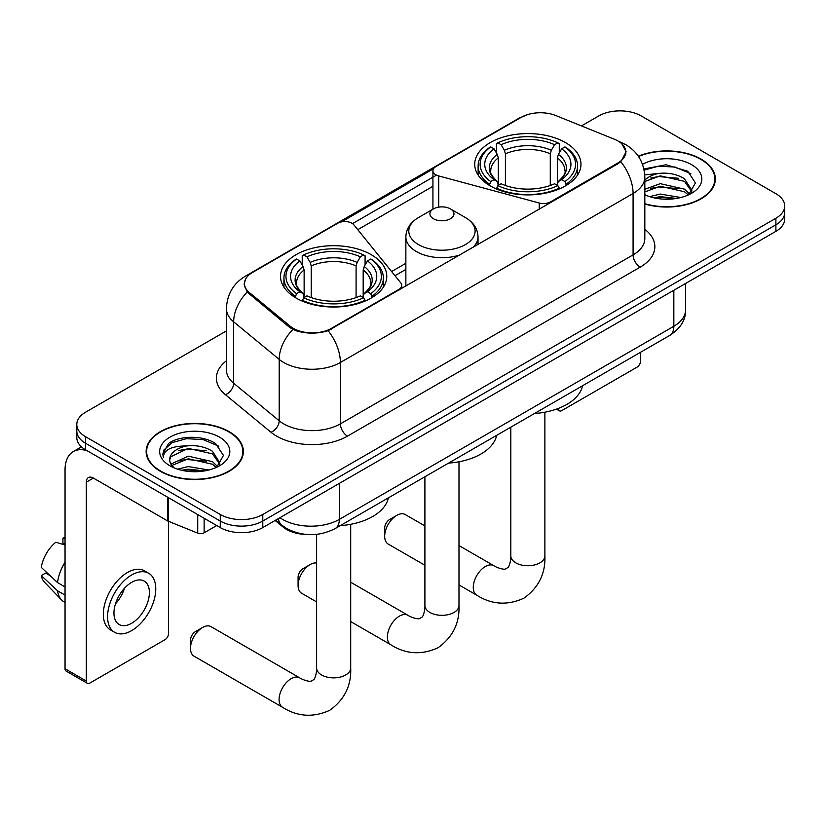 <?xml version="1.0" encoding="UTF-8"?>
<svg xmlns="http://www.w3.org/2000/svg" width="826" height="826" viewBox="0 0 826 826"><rect width="100%" height="100%" fill="white"/><g stroke="black" fill="none" stroke-linecap="round" stroke-linejoin="round"><path stroke-width="1.24" d="M550.57 202.659L550.57 201.854A10.026 5.782 180 0 1 539.244 203.01L438.709 175.938A10.026 5.782 180 0 1 435.86 174.792A10.026 5.782 180 0 1 432.927 170.693A10.026 5.782 180 0 1 435.86 166.604L521.227 117.323A27.062 15.622 0 0 1 555.877 115.578L614.234 139.171A27.062 15.622 0 0 1 617.848 140.916A27.062 15.622 0 0 1 625.778 151.963L625.778 154.348M371.215 254.666A53.122 30.665 0 0 0 313.322 248.017A53.122 30.665 0 0 0 280.53 276.349A53.122 30.665 0 0 0 296.09 298.041A53.122 30.665 0 0 0 353.982 304.691A53.122 30.665 0 0 0 386.774 276.349A53.122 30.665 0 0 0 371.215 254.666M565.407 142.557A53.122 30.665 0 0 0 507.515 135.908A53.122 30.665 0 0 0 474.723 164.24A53.122 30.665 0 0 0 490.283 185.922A53.122 30.665 0 0 0 548.175 192.572A53.122 30.665 0 0 0 580.967 164.24A53.122 30.665 0 0 0 565.407 142.557M331.525 328.314L398.813 289.472A10.026 5.782 180 0 0 401.746 285.383A10.026 5.782 180 0 0 400.806 282.936L353.931 224.899A10.026 5.782 180 0 0 337.751 223.247L252.395 272.528A27.062 15.622 0 0 0 244.465 283.576A27.062 15.622 0 0 0 249.359 292.538L290.225 326.229A27.062 15.622 0 0 0 331.525 328.314L331.525 329.12M550.57 201.854L617.848 163.011A27.062 15.622 0 0 0 625.778 151.963M306.828 534.494A30.066 17.356 180 0 1 283.173 527.102L275.12 520.463M644.827 204.022A48.61 28.063 0 0 0 715.357 178.974A48.61 28.063 0 0 0 701.119 159.129A48.61 28.063 0 0 0 638.322 156.207M229.122 431.637A48.61 28.063 0 0 0 176.144 425.555A48.61 28.063 0 0 0 146.14 451.481A48.61 28.063 0 0 0 160.378 471.326A48.61 28.063 0 0 0 213.345 477.407A48.61 28.063 0 0 0 243.36 451.481A48.61 28.063 0 0 0 229.122 431.637M146.636 454.011A48.61 28.063 0 0 0 146.47 454.754M621.895 143.91L626.129 151.798L620.832 161.71L618.199 163.61L328.129 330.699C317.401 333.931 306.673 333.931 295.945 330.699L289.874 327.623L247.191 292.084L244.114 284.278L245.498 279.312M226.417 330.906L85.605 412.195A30.066 17.356 0 0 0 76.797 424.471L76.797 437.563A30.066 17.356 0 0 0 85.605 449.84L220.263 527.587L220.263 521.041A30.066 17.356 0 0 0 262.782 521.041L775.893 224.796A30.066 17.356 0 0 0 784.7 212.519A30.066 17.356 0 0 1 775.893 224.796L262.782 521.041A30.066 17.356 0 0 1 220.263 521.041L85.605 443.294L220.263 521.041L220.263 514.495A30.066 17.356 0 0 0 262.782 514.495L775.893 218.25A30.066 17.356 0 0 0 784.7 205.973A30.066 17.356 0 0 0 775.893 193.697L641.234 115.96A30.066 17.356 0 0 0 598.716 115.96L581.463 125.913M76.797 431.017A30.066 17.356 0 0 0 85.605 443.294A30.066 17.356 0 0 1 76.797 431.017M341.52 221.884L433.495 168.783M352.526 223.619L435.86 175.504M76.797 424.471A30.066 17.356 0 0 0 85.605 436.748L220.263 514.495M243.03 454.754A48.61 28.063 0 0 0 242.854 454.011M715.027 182.247A48.61 28.063 0 0 0 714.862 181.503M220.263 527.587A30.066 17.356 0 0 0 262.782 527.587L775.893 231.342A30.066 17.356 0 0 0 784.7 219.066L784.7 205.973M644.827 203.692A48.104 27.774 0 0 0 714.862 178.974A48.104 27.774 0 0 0 700.768 159.335A48.104 27.774 0 0 0 638.508 156.486M649.639 196.65L660.263 194.058L680.861 197.517M653.8 197.796L660.263 196.65L676.546 198.416M644.827 189.288L660.263 183.661L684.465 189.144L689.627 194.058M644.827 191.88L660.263 186.263L684.465 191.735L688.285 194.957M644.765 174.885L658.869 173.419A25.059 14.465 0 0 0 644.827 180.151M658.869 173.419C668.482 172.417 677.021 174.193 684.465 178.746L691.806 190.29L691.63 192.2M644.827 181.493L660.263 175.866L684.465 181.348L691.723 191.591M644.827 194.265L645.901 195.256M644.827 194.781A35.084 20.258 0 0 0 691.558 193.294A35.084 20.258 0 0 0 691.558 164.653A35.084 20.258 0 0 0 642.525 164.322M688.698 194.771L695.44 182.907L687.748 171.24L666.066 164.766L643.919 168.979M644.146 170.094L658.487 166.181L675.018 167.048L690.846 173.718M650.733 178.013L658.487 176.568L678.322 178.251M650.733 188.4L658.487 186.965L678.322 188.648M654.471 197.941L658.487 197.362L676.164 198.477M558.242 408.478L558.314 408.519A5.008 2.891 120 0 0 559.357 410.811A5.008 2.891 120 0 0 561.866 410.563L636.98 367.198A5.008 2.891 120 0 0 640.532 361.055L640.532 352.289M160.729 471.119A48.104 27.774 0 0 0 213.16 477.139A48.104 27.774 0 0 0 242.854 451.481A48.104 27.774 0 0 0 228.761 431.843A48.104 27.774 0 0 0 176.341 425.824A48.104 27.774 0 0 0 146.636 451.481A48.104 27.774 0 0 0 160.729 471.119M177.642 469.158L188.266 466.566L208.854 470.025M181.792 470.304L188.266 469.168L204.538 470.923M170.879 464.078L188.266 456.169L212.468 461.651L217.62 466.566M171.746 465.492L188.266 458.771L212.468 464.243L216.278 467.475M216.691 467.279L223.443 455.415L215.741 443.758C203.516 434.982 179.283 435.395 168.576 443.459L162.794 454.042L163.352 457.439C163.672 449.819 171.509 445.978 186.862 445.926A25.059 14.465 0 0 0 169.691 459.659A25.059 14.465 0 0 0 170.91 464.119L173.894 467.764M186.862 445.926C196.474 444.925 205.013 446.701 212.468 451.254L219.809 462.797L219.623 464.708M169.691 459.948L170.548 456.871L188.266 448.373L212.468 453.856L219.726 464.098M219.551 437.16A35.084 20.258 0 0 0 169.939 437.16A35.084 20.258 0 0 0 169.939 465.802A35.084 20.258 0 0 0 219.551 465.802A35.084 20.258 0 0 0 219.551 437.16M162.805 454.279L163.889 449.994L172.159 442.591L186.48 438.689L203.02 439.556L218.838 446.226M178.726 450.521L186.48 449.086L206.314 450.759M178.726 460.908L186.48 459.473L206.314 461.156M182.463 470.448L186.48 469.87L204.167 470.985M384.679 536.27L384.679 528.082A7.021 4.047 -60 0 1 389.645 519.492L396.728 515.393A17.036 9.84 120 0 0 384.679 536.27A17.036 9.84 120 0 0 388.21 544.066L424.905 565.252M489.322 185.365L490.747 181.565A47.712 27.547 0 0 1 490.747 146.914L494.031 148.814A43.097 24.883 0 0 0 494.031 179.665L497.273 181.513L498.315 185.375M498.315 183.795L498.315 157.89L497.273 154.39L494.031 148.814M496.416 152.913L496.416 143.641L497.841 142.826A47.712 27.547 0 0 1 557.849 142.826L554.566 144.715A43.097 24.883 0 0 0 501.114 144.715L504.356 150.301L505.409 153.801L505.409 185.478M550.281 185.478L550.281 153.801L551.324 150.301L554.566 144.715M534.474 413.516A55.125 31.822 0 0 0 582.567 385.752M496.416 188.111A49.715 28.703 0 0 0 559.274 188.111L557.849 185.654A47.712 27.547 0 0 1 497.841 185.654L496.416 188.968M559.274 188.968L559.274 188.111M490.747 146.914L489.322 147.73A49.715 28.703 0 0 0 478.13 165.871A49.715 28.703 0 0 0 489.322 184.022M557.849 142.826L559.274 143.641L559.274 152.913M497.841 185.654L501.114 183.764A43.097 24.883 0 0 0 554.566 183.764L557.849 185.654M494.031 179.665L490.747 181.565M501.114 144.715L497.841 142.826M497.273 154.39A38.554 22.261 0 0 0 497.273 181.513L497.448 181.627C491.976 176.33 489.746 172.737 490.758 170.848A37.087 21.414 0 0 1 498.315 157.89M566.357 184.022A49.715 28.703 0 0 0 577.56 165.871A49.715 28.703 0 0 0 566.357 147.73L564.932 146.914A47.712 27.547 0 0 1 564.932 181.565L566.357 185.365M564.932 181.565L561.659 179.665A43.097 24.883 0 0 0 561.659 148.814L564.932 146.914M561.659 148.814L558.417 154.39L557.364 157.89L557.364 183.795L558.417 181.513L561.659 179.665M557.364 157.89A37.087 21.414 0 0 1 564.922 170.848C565.934 172.748 563.704 176.341 558.231 181.627L558.417 181.513A38.554 22.261 0 0 0 558.417 154.39M557.364 185.375L557.364 183.795M424.905 525.904L405.246 514.557A17.036 9.84 120 0 0 396.728 515.393L389.645 519.492M190.496 648.379L190.496 640.191A7.021 4.047 -60 0 1 195.452 631.601L202.546 627.512A17.036 9.84 120 0 0 190.496 648.379A17.036 9.84 120 0 0 194.027 656.174L282.616 707.324A17.036 9.84 -60 0 1 280.004 693.675A17.036 9.84 -60 0 1 291.134 678.662A17.036 9.84 -60 0 1 299.652 677.816C300.602 678.662 307.138 681.615 310.896 681.295L314.014 679.488C316.172 676.401 316.874 669.267 316.616 668.017A17.036 9.84 180 0 0 321.603 674.976A17.036 9.84 180 0 0 345.702 674.976A17.036 9.84 180 0 0 350.699 668.017C351.422 685.652 344.432 699.746 329.719 710.308C313.23 717.763 297.525 716.772 282.616 707.324M295.14 297.474L296.565 293.674A47.712 27.547 0 0 1 296.565 259.034L299.848 260.923A43.097 24.883 0 0 0 299.848 291.785L303.08 293.622L304.133 297.494M304.133 295.915L304.133 269.999L303.08 266.509L299.848 260.923M302.223 265.032L302.223 255.75L303.648 254.935A47.712 27.547 0 0 1 363.657 254.935L360.384 256.834A43.097 24.883 0 0 0 306.931 256.834L310.173 262.41L311.216 265.91L311.216 297.597M356.089 297.597L356.089 265.91L357.142 262.41L360.384 256.834M340.281 525.635A55.125 31.822 0 0 0 388.385 497.861M302.223 300.23A49.715 28.703 0 0 0 365.082 300.23L363.657 297.763A47.712 27.547 0 0 1 303.648 297.763L302.223 301.077M365.082 301.077L365.082 300.23M296.565 259.034L295.14 259.839A49.715 28.703 0 0 0 283.938 277.99A49.715 28.703 0 0 0 295.14 296.131M363.657 254.935L365.082 255.75L365.082 265.032M303.648 297.763L306.931 295.873A43.097 24.883 0 0 0 360.384 295.873L363.657 297.763M299.848 291.785L296.565 293.674M306.931 256.834L303.648 254.935M303.08 266.509A38.554 22.261 0 0 0 303.08 293.622L303.266 293.746C297.783 288.45 295.553 284.856 296.575 282.957A37.087 21.414 0 0 1 304.133 269.999M372.175 296.131A49.715 28.703 0 0 0 383.367 277.99A49.715 28.703 0 0 0 372.175 259.839L370.75 259.034A47.712 27.547 0 0 1 370.75 293.674L372.175 297.474M370.75 293.674L367.467 291.785A43.097 24.883 0 0 0 367.467 260.923L370.75 259.034M367.467 260.923L364.225 266.509L363.182 269.999L363.182 295.915L364.225 293.622L367.467 291.785M363.182 269.999A37.087 21.414 0 0 1 370.74 282.957C371.752 284.867 369.521 288.46 364.049 293.746L364.225 293.622A38.554 22.261 0 0 0 364.225 266.509M363.182 297.494L363.182 295.915M299.652 677.816L211.064 626.666A17.036 9.84 120 0 0 202.546 627.512L195.452 631.601M298.083 585.448L298.083 577.26A7.021 4.047 -60 0 1 303.039 568.67L310.122 564.581A17.036 9.84 120 0 0 298.083 585.448A17.036 9.84 120 0 0 301.604 593.244L316.616 601.917M473.061 247.408A36.086 20.836 0 0 0 478.027 236.866C477.758 228.833 473.546 222.39 465.389 217.548L450.449 208.916A12.029 6.949 0 0 0 433.444 208.916A12.029 6.949 0 0 0 433.444 218.745A12.029 6.949 0 0 0 450.449 218.745A12.029 6.949 0 0 0 450.449 208.916L465.389 217.548A33.143 19.132 0 0 1 465.389 244.61A33.143 19.132 0 0 1 418.514 244.61A33.143 19.132 0 0 1 418.514 217.548C410.346 222.39 406.134 228.833 405.865 236.866A36.086 20.836 0 0 0 416.438 251.589A36.086 20.836 0 0 0 460.216 254.821M448.57 463.107A55.125 31.822 0 0 0 496.674 435.343M316.616 563.022A17.036 9.84 120 0 0 310.122 564.581L303.039 568.67M204.136 518.274L204.136 532.801L216.722 525.543M87.102 450.707A40.092 23.149 -120 0 0 73.359 451.543A40.092 23.149 -120 0 0 65.047 469.891L65.047 668.75L86.317 681.027L86.317 482.167A10.026 5.782 60 0 1 88.392 477.583A10.026 5.782 60 0 1 93.4 478.078L167.502 520.865L167.502 497.128M86.317 681.027A5.008 2.891 120 0 0 87.349 683.319L66.09 671.053A5.008 2.891 -60 0 1 65.047 668.75M87.349 683.319A5.008 2.891 120 0 0 89.858 683.071L164.983 639.706A5.008 2.891 120 0 0 168.525 633.563L168.525 521.33M204.136 532.801A5.008 2.891 180 0 1 197.724 533.131L168.174 521.185A5.008 2.891 180 0 1 167.502 520.865M131.675 623.258A25.059 14.465 120 0 0 148.04 601.173A25.059 14.465 120 0 0 144.199 581.091A25.059 14.465 120 0 0 131.675 582.34A25.059 14.465 120 0 0 115.299 604.415A25.059 14.465 120 0 0 119.14 624.497A25.059 14.465 120 0 0 131.675 623.258M115.485 603.827A25.059 14.465 120 0 0 124.478 588.257M65.047 538.779L62.931 538.129L62.931 543.167L65.047 544.396M148.711 573.285L144.457 570.828A34.072 19.679 120 0 0 127.421 572.511A34.072 19.679 120 0 0 105.16 602.546A34.072 19.679 120 0 0 110.385 629.856L114.628 632.303A34.072 19.679 120 0 0 131.675 630.62A34.072 19.679 120 0 0 153.935 600.585A34.072 19.679 120 0 0 148.711 573.285A34.072 19.679 120 0 0 131.675 574.968A34.072 19.679 120 0 0 109.414 605.004A34.072 19.679 120 0 0 114.628 632.303M65.047 562.207A33.071 19.091 120 0 0 57.531 582.588L41.3 567.41A26.06 15.044 120 0 1 55.838 542.228L65.047 545.015M65.047 586.935L57.531 582.588M50.076 575.629L45.657 573.079L41.3 575.588L57.531 590.776L65.047 595.123M57.531 590.776A33.071 19.091 120 0 0 61.609 600.006A33.071 19.091 120 0 0 64.108 601.978L65.047 602.526M65.047 537.54A26.06 15.044 120 0 0 62.931 538.129M41.3 575.588A26.06 15.044 120 0 0 44.377 582.072L61.609 600.006M398.813 290.277L398.813 289.472M249.359 292.538L249.359 294.221M290.225 326.229L290.225 327.901M617.848 163.011L617.848 163.816M283.173 526.214L283.173 527.102M539.244 209.195L539.244 203.01M438.709 207.14L438.709 175.938M644.827 229.329A50.118 28.931 180 0 1 640.171 267.149L347.478 436.138A10.026 5.782 60 0 1 340.384 423.862L633.088 254.873A40.092 23.149 0 0 0 644.827 238.507L644.827 177.125A40.092 23.149 180 0 1 633.088 193.49A35.084 20.258 -120 0 0 620.832 161.71M347.478 436.138A50.118 28.931 180 0 1 276.607 436.138A50.118 28.931 180 0 1 270.99 432.277L225.457 394.725A50.118 28.931 180 0 1 226.417 360.776M283.69 423.862A40.092 23.149 0 0 0 340.384 423.862L340.384 362.48A40.092 23.149 180 0 1 283.69 362.48A40.092 23.149 180 0 1 279.198 359.393L233.665 321.851A40.092 23.149 180 0 1 226.417 308.573L226.417 369.955A40.092 23.149 0 0 0 233.665 383.223L279.198 420.775A40.092 23.149 0 0 0 283.69 423.862M644.827 177.125C644.146 162.712 637.817 151.901 625.819 144.705L620.76 142.237A35.084 16.427 112 0 0 619.263 141.804M328.129 330.699A35.084 20.258 60 0 1 340.384 362.48L633.088 193.49L633.088 254.873A10.026 5.782 60 0 0 640.171 267.149M249.204 274.748A35.084 20.258 -120 0 0 245.425 276.152C233.428 283.349 227.098 294.159 226.417 308.573M245.425 276.152L518.625 118.417A35.084 20.258 60 0 1 521.289 117.292M247.191 292.084A35.084 23.458 129.5 0 0 233.665 321.851L233.665 383.223A10.026 6.701 -50.5 0 1 225.457 394.725M292.869 329.481A35.084 23.458 129.5 0 0 279.198 359.393L279.198 420.775A10.026 6.701 -50.5 0 1 270.99 432.277M357.792 229.68L432.927 186.304M262.782 514.495L262.782 527.587M775.893 218.25L775.893 231.342M85.605 436.748L85.605 449.84M405.865 263.308L391.596 271.537M279.931 517.685A40.092 23.149 0 0 0 282.626 519.399A40.092 23.149 0 0 0 339.321 519.399L673.84 326.27A40.092 23.149 0 0 0 685.58 309.905C685.869 319.858 680.572 328.366 669.69 335.449L335.17 528.578A20.041 11.574 60 0 0 339.321 519.399L339.321 483.396M673.84 290.267L673.84 326.27A20.041 11.574 60 0 1 669.69 335.449M278.31 518.625A20.041 13.412 129.5 0 0 281.8 525.14L275.719 520.122M544.881 412.195L544.881 555.908A17.036 9.84 180 0 1 539.894 562.857A17.036 9.84 180 0 1 515.796 562.857A17.036 9.84 180 0 1 510.809 555.908C511.067 557.147 510.354 564.292 508.196 567.379L505.078 569.176C501.32 569.506 494.784 566.543 493.834 565.696L458.988 545.573M544.881 555.908C545.614 573.543 538.614 587.637 523.911 598.189C507.422 605.654 491.718 604.663 476.798 595.216A17.036 9.84 -60 0 1 474.186 581.556A17.036 9.84 -60 0 1 485.316 566.543A17.036 9.84 -60 0 1 493.834 565.696M550.281 153.801A37.087 21.414 0 0 0 505.409 153.801M551.324 150.301A38.554 22.261 0 0 0 504.356 150.301M356.089 265.91A37.087 21.414 0 0 0 311.216 265.91M357.142 262.41A38.554 22.261 0 0 0 310.173 262.41M458.988 461.786L458.988 605.499A17.036 9.84 180 0 1 453.99 612.448A17.036 9.84 180 0 1 429.902 612.448A17.036 9.84 180 0 1 424.905 605.499C425.163 606.738 424.461 613.883 422.303 616.97L419.185 618.777C415.426 619.097 408.891 616.134 407.941 615.287L350.699 582.237M458.988 605.499C459.71 623.134 452.72 637.228 438.007 647.78C421.518 655.245 405.824 654.254 390.905 644.807A17.036 9.84 -60 0 1 388.292 631.147A17.036 9.84 -60 0 1 399.423 616.134A17.036 9.84 -60 0 1 407.941 615.287M86.317 482.167L93.4 478.078M168.174 497.51L168.174 521.185M197.724 533.131L197.724 514.567M432.927 209.215L432.927 170.693M244.465 283.576L244.465 286.901M401.746 288.584L401.746 285.383M518.625 118.417L527.793 114.535M620.76 142.237L618.581 141.349M405.865 269.41L394.962 275.698M335.17 528.578C319.043 536.683 302.915 536.683 286.777 528.578L281.8 525.14M685.58 309.905L685.58 283.483M714.862 182.99L714.862 178.974M559.357 410.811L556.435 409.128M242.854 455.498L242.854 451.481M146.636 455.498L146.636 451.481M476.798 595.216L458.988 584.922M478.13 175.05L478.13 165.871M577.56 175.05L577.56 165.871M510.809 427.176L510.809 555.908M350.699 524.303L350.699 668.017M283.938 287.159L283.938 277.99M383.367 287.159L383.367 277.99M316.616 534.36L316.616 668.017M390.905 644.807L350.699 621.586M478.027 244.537L478.027 236.866M405.865 286.209L405.865 236.866M433.444 208.916L418.514 217.548M424.905 476.767L424.905 605.499M73.359 451.543L81.464 446.856"/></g></svg>

